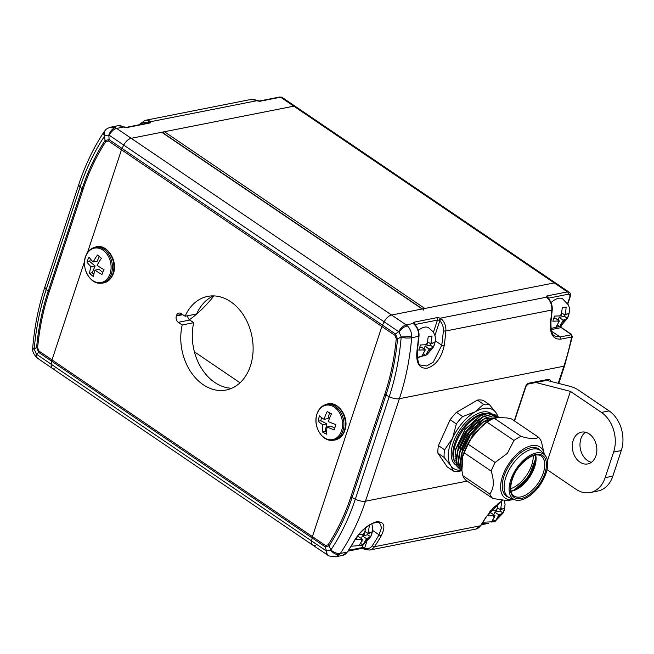<?xml version="1.0" encoding="UTF-8"?>
<svg xmlns="http://www.w3.org/2000/svg" width="654" height="654" viewBox="0 0 654 654"><rect width="100%" height="100%" fill="white"/><g stroke="black" fill="none" stroke-linecap="round" stroke-linejoin="round"><path stroke-width="0.98" d="M422.623 309.072A1.766 0.94 124.2 0 0 422.141 308.999L391.615 315.024A8.837 4.684 124.2 0 0 384.168 321.817L382.459 325.161A5.894 3.123 124.2 0 0 381.895 326.51L121.48 149.791L87.432 252.746L121.48 149.791A5.894 3.123 -55.8 0 1 122.045 148.433L123.753 145.098A8.837 4.684 -55.8 0 1 131.201 138.296L293.801 106.177L554.216 282.904L391.615 315.024L406.183 324.907L413.344 323.493A1.766 1.439 146.3 0 1 414.309 324.049L414.898 324.686A1.766 0.809 133.5 0 0 414.391 324.597L413.344 323.493A3.532 1.414 -161.7 0 1 414.056 322.185L436.709 317.705A3.532 1.414 -161.7 0 1 440.085 318.212L441.646 319.209A1.766 0.809 133.5 0 0 439.79 320.812L439.128 320.337L440.085 318.212L546.572 297.169A1.766 1.439 -33.7 0 1 547.537 297.725L548.126 298.371A1.766 0.809 133.5 0 0 547.619 298.273L546.572 297.169A3.532 1.414 -161.7 0 1 547.284 295.861L567.443 291.88L554.216 282.904A5.894 3.123 -55.8 0 1 555.826 283.149A5.894 3.123 124.2 0 0 554.216 282.904L424.822 308.467A1.766 0.94 124.2 0 0 423.163 310.225M163.026 132.901A1.766 0.94 -55.8 0 1 164.407 131.74L424.822 308.467M257.177 100.577L255.387 99.956A11.78 8.804 -101.2 0 0 251.103 99.424L259.564 100.986L279.724 97.005L282.185 97.454A5.894 3.123 124.2 0 0 280.574 97.201L293.801 106.177A5.894 3.123 -55.8 0 1 295.412 106.43A5.894 3.123 124.2 0 0 293.801 106.177L164.407 131.74M189.423 319.732A76.575 40.581 124.2 0 0 213.94 295.902M560.78 326.011L561.655 327.695L571.253 334.21A1.766 0.94 -55.8 0 0 570.77 334.137L570.836 334.848L560.086 336.974L551.477 331.137M396.259 338.649L394.844 335.298A5.894 3.123 -55.8 0 1 395.408 333.949L397.542 338.968A225.753 168.724 78.8 0 1 385.974 395.057L352.081 497.539A225.753 168.724 78.8 0 1 329.109 545.886L330.867 549.989A229.44 171.487 -101.2 0 0 355.318 499.174L352.081 497.539A5.894 2.363 18.3 0 1 350.879 496.836L384.773 394.362A224.224 167.579 -101.2 0 0 396.259 338.649A5.894 1.447 5.4 0 0 397.542 338.968L401.18 336.924L399.046 331.962A8.837 4.341 -45.3 0 1 407.442 325.929C410.017 328.512 411.431 331.823 411.709 335.862L411.668 337.717A235.996 176.376 78.8 0 1 399.373 398.711L563.887 366.207A235.996 176.376 -101.2 0 0 571.629 337.014L560.879 339.132C552.916 339.573 549.474 333.744 550.578 321.645A235.996 176.376 -101.2 0 0 551.804 310.037L445.84 330.973A235.996 176.376 78.8 0 1 444.221 345.484C441.556 357.828 435.834 365.406 427.062 368.227C419.132 368.684 415.764 362.896 416.958 350.863A1.766 0.49 7.8 0 0 417.391 350.609L419.01 336.123A1.766 0.425 4.9 0 1 418.576 336.352L411.668 337.717A8.837 2.109 4.9 0 1 401.172 337.39L401.18 336.924A8.837 1.488 -3.9 0 0 411.709 335.862M422.141 308.999L161.726 132.272L131.201 138.296L391.615 315.024A8.837 4.684 124.2 0 0 384.168 321.817L382.459 325.161A5.894 3.123 124.2 0 0 381.895 326.51L312.408 536.615A5.894 3.123 124.2 0 0 312.097 537.923L311.68 541.005A8.837 4.684 124.2 0 0 312.939 545.232A8.837 4.684 124.2 0 0 315.359 545.6M394.844 335.298L381.895 326.51L312.408 536.615L325.357 545.403L328.063 544.864A5.894 3.107 33.1 0 0 329.109 545.886L325.046 546.711L312.097 537.923L311.68 541.005A8.837 4.684 124.2 0 0 312.939 545.232L329.003 555.974L335.567 556.799L342.5 555.434A11.78 8.804 -101.2 0 0 347.233 552.09A235.996 176.376 -101.2 0 0 354.043 541.111C360.15 531.097 367.564 524.663 376.287 521.81C384.266 521.385 385.934 526.02 381.307 535.724A235.996 176.376 78.8 0 1 374.489 546.711L480.461 525.775A235.996 176.376 -101.2 0 0 485.947 517.052L501.912 500.572M417.391 350.609C417.391 360.501 418.527 365.324 420.816 365.079L426.621 365.97L433.283 362.152L441.752 345.214L435.319 340.848M548.126 298.371C551.118 301.412 552.491 305.222 552.238 309.8L551.003 321.392C550.717 330.049 551.911 334.922 554.592 335.993L560.086 336.974A1.766 1.324 78.8 0 1 560.879 339.132M348.696 550.259L362.202 547.586A1.766 0.711 -161.7 0 1 363.886 547.839L364.63 548.085A10.014 7.488 -101.2 0 0 372.289 545.706A234.222 175.059 -101.2 0 0 379.05 534.8L381.568 527.639L379.614 522.979C378.928 522.113 376.753 522.194 373.099 523.225C370.466 523.429 358.441 532.699 354.476 540.842A1.766 0.891 30 0 1 354.043 541.111M54.944 368.881A8.837 4.684 -55.8 0 1 52.524 368.504A8.837 4.684 -55.8 0 1 51.265 364.278L326.248 550.889L330.613 550.3A8.837 4.913 44.9 0 0 339.336 554.682L335.567 556.799M467.177 481.099L365.48 501.193A8.837 3.54 18.3 0 1 355.318 499.174L389.212 396.692A8.837 3.54 18.3 0 0 399.373 398.711L365.48 501.193A235.996 176.376 78.8 0 1 340.325 553.456L339.336 554.682M325.357 545.403A5.894 3.123 124.2 0 0 325.046 546.711L326.575 551.077A8.837 5.461 115.4 0 0 329.003 555.974M363.886 547.839L363.689 548.894L365.063 549.474L369.763 550.047L475.728 529.111A11.78 8.804 -101.2 0 0 480.461 525.775A1.766 0.94 33.7 0 0 480.878 525.522L475.728 529.111M366.493 542.46L364.63 548.085A1.766 1.038 113.9 0 0 365.063 549.474M372.617 530.435L379.05 534.8A1.766 0.891 30 0 0 381.307 535.724M444.221 345.484A1.766 0.49 -172.2 0 1 441.752 345.214A234.222 175.059 -101.2 0 0 443.355 330.81A10.014 7.488 -101.2 0 0 439.79 320.812L434.935 335.51M551.003 321.392A1.766 0.474 -172.8 0 1 550.578 321.645M485.947 517.052A1.766 0.899 30.7 0 0 486.38 516.783L493.418 507.717L502.362 500.629M548.722 380.873L547.055 380.309A1.766 1.324 -101.2 0 0 547.946 379.418C549.851 379.222 550.594 380.031 550.186 381.846M514.257 420.8L525.522 386.718A3.532 1.872 -55.8 0 1 528.841 383.187A1.766 1.324 -101.2 0 1 527.95 384.078L547.046 380.309A1.766 1.324 -101.2 0 0 547.055 380.309M571.253 334.21L572.356 336.524L571.629 337.014A1.766 1.324 -101.2 0 0 570.836 334.848M37.621 347.756L39.044 351.108A5.894 3.123 124.2 0 0 38.733 352.408L36.608 347.388A225.753 168.724 78.8 0 1 48.175 291.3L82.069 188.818A225.753 168.724 78.8 0 1 105.041 140.471L104.575 136.114A229.44 171.487 -101.2 0 0 80.115 186.93L82.069 188.818A5.894 2.363 -161.7 0 0 83.001 189.57L49.115 292.052A224.224 167.579 -101.2 0 0 37.621 347.756A5.894 1.447 -174.6 0 1 36.608 347.388L34.245 349.179L36.379 354.141A8.837 3.777 131.8 0 0 36.714 357.648L52.524 368.504A8.837 4.684 -55.8 0 1 51.265 364.278L51.682 361.196A5.894 3.123 -55.8 0 1 51.993 359.896L84.562 261.404L51.993 359.896L312.408 536.615A5.894 3.123 124.2 0 0 312.097 537.923L51.682 361.196A5.894 3.123 -55.8 0 1 51.993 359.896L39.044 351.108M108.531 141.002A5.894 3.123 -55.8 0 1 109.095 139.645L108.85 135.026A8.837 4.897 -66.9 0 1 115.276 127.661L110.935 127.113C108.033 127.963 106.136 129.034 105.237 130.326L105.237 130.326A8.837 5.477 -137.4 0 0 104.812 135.803L109.193 135.215L398.736 331.701L395.408 333.949L122.045 148.433A5.894 3.123 -55.8 0 0 121.48 149.791L108.531 141.002L105.825 141.55A5.894 3.107 -146.9 0 1 105.041 140.471L109.095 139.645L122.045 148.433L123.753 145.098A8.837 4.684 -55.8 0 1 131.201 138.296L116.641 128.413L123.81 126.999L122.159 126.271A1.766 1.038 -66.1 0 1 122.576 126.312L117.875 125.74A11.78 8.804 -101.2 0 1 122.159 126.271M104.575 136.114A8.837 4.692 -146.3 0 1 104.15 131.707C93.685 147.42 85.273 164.906 78.897 184.15A8.837 3.54 -161.7 0 0 80.115 186.93L46.23 289.411A229.44 171.487 -101.2 0 0 34.261 348.705L34.245 349.179A8.837 0.924 179.3 0 1 32.7 348.672L32.7 348.672C32.242 351.018 33.583 354.01 36.714 357.648M148.442 123.066L147.968 122.772A1.766 1.038 -66.1 0 1 149.414 120.892L150.551 121.718A3.532 1.414 -161.7 0 1 149.84 123.026L127.187 127.505A3.532 1.414 -161.7 0 1 123.81 126.999L122.576 126.312M148.499 122.927A1.766 1.439 -33.7 0 1 150.551 121.718L257.038 100.683A3.532 1.414 -161.7 0 0 260.415 101.182L280.574 97.201A1.766 1.324 78.8 0 0 279.724 97.005M255.804 99.997A1.766 1.038 113.9 0 0 255.387 99.956M213.58 295.894A47.717 35.659 -101.2 0 0 196.601 313.977L185.09 316.25L181.183 313.601A4.709 3.523 -101.2 0 0 178.91 313.078A4.709 3.523 -101.2 0 0 176.515 315.457L176.351 315.972A4.709 3.523 -101.2 0 0 178.297 322.316L182.204 324.964A47.717 35.659 -101.2 0 0 203.214 384.707A47.717 35.659 -101.2 0 0 226.194 390.013A47.717 35.659 -101.2 0 0 253.049 351.541A47.717 35.659 -101.2 0 0 230.666 301.698A47.717 35.659 -101.2 0 0 207.694 296.393A47.717 35.659 -101.2 0 0 185.09 316.25M187.608 315.751A4.709 3.523 -101.2 0 0 189.815 320.035L193.723 322.684A47.717 35.659 -101.2 0 0 214.733 382.435A47.717 35.659 -101.2 0 0 231.827 388.239M161.726 132.272A1.766 0.94 -55.8 0 1 162.208 132.345L422.427 308.941M51.265 364.278L51.682 361.196L38.733 352.408L36.379 354.141L51.265 364.278M193.723 322.684L182.204 324.964M573.215 440.322A16.203 12.107 -101.2 0 0 575.348 457.22A16.203 12.107 -101.2 0 0 587.725 463.931A16.203 12.107 -101.2 0 0 595.949 455.756A16.203 12.107 -101.2 0 0 593.816 438.859A16.203 12.107 -101.2 0 0 581.447 432.147A16.203 12.107 -101.2 0 0 573.215 440.322M585.453 432.245A16.203 12.107 -101.2 0 0 580.891 438.809A16.203 12.107 -101.2 0 0 591.396 462.321M621.3 450.541L613.624 452.061A29.455 22.015 -101.2 0 0 601.427 412.412L609.103 410.9A29.455 22.015 78.8 0 1 621.3 450.541L612.831 476.161A29.455 22.015 78.8 0 1 597.87 491.031L590.186 492.552A29.455 22.015 -101.2 0 0 605.146 477.682L612.831 476.161M613.624 452.061L605.146 477.682M609.103 410.9L578.103 389.858A11.78 4.725 18.3 0 0 570.01 386.334L546.752 380.366M535.888 382.508L570.427 391.378L547.463 460.792M570.427 391.378L601.427 412.412M547.022 469.605L576.01 489.274A29.455 22.015 -101.2 0 0 590.186 492.552M342.034 429.196A17.527 13.105 -101.2 0 0 333.082 406.412A17.527 13.105 -101.2 0 0 316.552 415.633A17.527 13.105 -101.2 0 0 325.504 438.425A17.527 13.105 -101.2 0 0 342.034 429.196M334.48 429.891A26.364 14.96 -62 0 1 335.012 427.226A26.364 14.96 -62 0 1 335.755 424.511A28.49 9.851 -166.7 0 1 328.365 421.601A28.49 16.162 -62 0 1 331.537 413.794A26.364 9.115 -166.7 0 1 327.253 411.513A28.49 16.162 118 0 0 324.082 419.32A28.49 9.851 -166.7 0 1 319.479 415.854A26.364 14.96 118 0 0 318.735 418.568A26.364 14.96 118 0 0 318.204 421.233A28.49 9.851 13.3 0 0 322.806 424.699A28.49 16.162 118 0 0 322.422 431.959A26.364 9.115 13.3 0 0 326.706 434.231A28.49 16.162 -62 0 1 327.09 426.98A28.49 9.851 13.3 0 0 334.48 429.891M327.09 426.98L331.112 426.187L334.799 428.141M324.082 419.32L328.104 418.527L329.469 412.772M318.204 421.233L320.836 420.718L326.837 423.906L325.054 431.436L326.632 432.278M321.564 417.636L320.836 420.718M322.806 424.699L326.837 423.906M322.422 431.959L325.054 431.436M109.545 275.162A17.527 13.105 -101.2 0 0 104.06 250.989A17.527 13.105 -101.2 0 0 86.083 255.493A17.527 13.105 -101.2 0 0 91.568 279.667A17.527 13.105 -101.2 0 0 109.545 275.162M101.942 274.476A26.364 12.843 -50 0 1 102.882 272.08A26.364 12.843 -50 0 1 104.043 269.652A28.49 12.867 -156.4 0 1 97.127 265.303A28.49 13.881 -50 0 1 101.46 258.281A26.364 11.911 -156.4 0 1 97.52 254.978A28.49 13.881 130 0 0 93.187 262.001A28.49 12.867 -156.4 0 1 89.058 257.096A26.364 12.843 130 0 0 87.898 259.532A26.364 12.843 130 0 0 86.957 261.919A28.49 12.867 23.6 0 0 91.086 266.816A28.49 13.881 130 0 0 89.541 273.29A26.364 11.911 23.6 0 0 93.481 276.593A28.49 13.881 -50 0 1 95.026 270.118A28.49 12.867 23.6 0 0 101.942 274.476M95.026 270.118L99.056 269.325L102.743 272.416M93.187 262.001L97.209 261.208L99.245 256.54M86.957 261.919L89.59 261.396L95.108 266.023L92.173 272.767L93.865 274.181M90.563 259.172L89.59 261.396M91.086 266.816L95.108 266.023M89.541 273.29L92.173 272.767M561.999 313.062L564.95 315.065L569.144 313.201L567.435 318.351L560.682 326.076L550.938 328.521M551.052 302.614A16.203 8.584 124.2 0 1 562.391 298.641L568.424 304.936L569.127 307.102C569.781 308.255 569.601 311.075 568.604 315.563L567.451 318.326L563.258 320.19L559.701 326.559L555.859 327.319L559.423 320.951L552.859 321.204L554.551 316.086L561.116 315.825L562.301 307.846L566.143 307.086L565.571 313.192L564.5 316.323L567.451 318.326M553.987 318.4L555.287 318.146L559.423 320.951M558.214 320.133L559.129 317.386L564.5 316.323M559.129 317.386L563.258 320.19M557.715 325.21L559.701 326.559M427.92 341.944L430.88 343.947L435.065 342.083L433.373 347.209L434.526 344.445C436.079 338.437 435.18 337.096 435.024 335.87L433.463 332.109L428.313 327.523A16.203 8.584 124.2 0 0 418.339 330.319M419.909 347.282L421.209 347.029L425.345 349.833L418.781 350.086L420.481 344.969L427.037 344.707L428.223 336.728L432.065 335.968L430.88 343.947M423.637 354.092L425.623 355.441L429.179 349.072L433.373 347.209L426.76 354.852L417.227 357.444M425.345 349.833L421.789 356.201L425.623 355.441M424.144 349.015L425.051 346.268L430.422 345.206L430.847 343.93M430.422 345.206L433.373 347.209M425.051 346.268L429.179 349.072M365.218 531.53L368.177 533.533L372.371 531.669L370.663 536.82L366.485 538.659L362.929 545.027L359.087 545.788L362.643 539.419L356.087 539.673L357.305 536.558M371.799 523.78L372.698 528.179L371.824 534.032L370.671 536.795L367.728 534.792L368.145 533.517M365.643 527.778L364.335 534.293L358.768 534.686M368.177 533.533L369.363 525.563L368.088 525.947M357.207 536.869L358.506 536.615L362.643 539.419M361.441 538.602L362.349 535.855L367.728 534.792M362.349 535.855L366.485 538.659M360.934 543.678L362.929 545.027M489.593 513.112L490.892 512.859L495.029 515.663L488.464 515.916L490.157 510.79L496.721 510.537L498.005 503.621M499.631 502.362L501.749 501.798L500.555 509.777L504.749 507.913L503.04 513.063L494.726 521.712L483.036 522.211M493.32 519.922L495.307 521.271L498.863 514.902L503.057 513.038L504.209 510.275L505.076 504.422L504.455 500.809M495.029 515.663L491.465 522.031L495.307 521.271M497.604 507.774L500.555 509.777M493.819 514.845L494.735 512.098L500.106 511.036L500.531 509.76M500.106 511.036L503.057 513.038M494.735 512.098L498.863 514.902M544.986 455.282L541.569 451.554A28.277 14.985 124.2 0 0 540.147 450.32A28.277 14.985 124.2 0 0 513.594 462.909A28.277 14.985 124.2 0 0 506.163 494.857A28.277 14.985 124.2 0 0 508.395 497.114A28.277 14.985 124.2 0 0 510.063 497.98L514.788 499.779A27.1 14.355 124.2 0 0 539.64 485.521A27.1 14.355 124.2 0 0 545.755 456.263A27.1 14.355 124.2 0 0 544.986 455.282A27.1 14.355 124.2 0 0 519.219 464.839A27.1 14.355 124.2 0 0 511.052 496.778A27.1 14.355 124.2 0 0 514.788 499.779M514.673 490.263A24.738 13.113 124.2 0 0 536.1 458.691M453.328 471.052L450.794 465.64L444.131 457.424L437.927 453.214L447.132 466.842L453.328 471.052A38.292 20.29 124.2 0 0 459.141 471.321L461.904 470.602L462.819 456.329L464.332 452.887L491.203 471.125A38.292 20.29 124.2 0 1 495.119 462.476L507.357 453.377L513.979 440.461L487.107 422.222L482.333 425.517L470.553 439.275L468.248 444.246A38.292 20.29 124.2 0 0 464.332 452.887M461.43 470.226A35.341 18.729 -55.8 0 1 450.794 465.64A35.341 18.729 -55.8 0 1 452.552 438.262L456.353 423.915L450.148 419.704L438.417 445.595L444.614 449.797L452.552 438.262A35.341 18.729 -55.8 0 1 462.386 422.852A35.341 18.729 -55.8 0 1 475.18 411.832L483.584 404.303A38.292 20.29 124.2 0 1 489.388 404.573L496.059 412.788L498.291 416.99M444.614 449.797A38.292 20.29 124.2 0 0 444.131 457.424M438.417 445.595A38.292 20.29 124.2 0 0 437.927 453.214M450.148 419.704A38.292 20.29 124.2 0 1 456.451 412.355L462.648 416.557A38.292 20.29 124.2 0 0 459.402 420.089A38.292 20.29 124.2 0 0 456.353 423.915M456.451 412.355L477.379 400.101A38.292 20.29 124.2 0 1 483.192 400.362L489.388 404.573M477.379 400.101L483.584 404.303M462.648 416.557L475.18 411.832A35.341 18.729 -55.8 0 1 496.059 412.788A35.341 18.729 -55.8 0 1 497.825 416.655M454.98 456.917A26.512 14.045 124.2 0 0 456.386 456.844M455.446 458.38A29.455 15.606 124.2 0 1 455.119 458.446A28.277 14.985 124.2 0 0 456.525 458.291M455.2 459.026A28.277 14.985 124.2 0 0 456.533 458.961M490.271 419.909A34.163 18.108 124.2 0 0 490.32 418.781M461.904 470.586L462.869 475.703A38.292 20.29 124.2 0 0 464.201 478.221A38.292 20.29 124.2 0 0 465.942 480.257L492.814 498.495A38.292 20.29 124.2 0 1 491.072 496.451A38.292 20.29 124.2 0 1 489.74 493.942C493.925 488.84 494.408 481.238 491.203 471.125M462.869 475.703L489.74 493.942M482.333 425.517A36.518 19.35 124.2 0 1 493.484 418.364L494.571 417.922L494.105 418.135L520.968 436.365C530.468 439.136 536.264 439.406 538.365 437.158L511.502 418.928L506.997 417.939L496.124 417.44L494.105 418.135A38.292 20.29 124.2 0 0 487.107 422.222M520.968 436.365A38.292 20.29 124.2 0 0 513.979 440.461M513.938 499.452A30.926 16.391 -55.8 0 1 513.423 499.55A30.926 16.391 -55.8 0 1 500.588 487.369A30.926 16.391 -55.8 0 1 512.957 458.282A30.926 16.391 -55.8 0 1 544.275 454.097L541.438 441.712A38.292 20.29 124.2 0 0 538.365 437.158M540.294 450.426A28.572 15.14 124.2 0 0 538.659 448.955A28.572 15.14 124.2 0 0 511.829 461.675A28.572 15.14 124.2 0 0 504.324 493.958A28.572 15.14 124.2 0 0 506.572 496.239A28.572 15.14 124.2 0 0 508.542 497.212M544.275 454.097A30.926 16.391 -55.8 0 1 544.365 454.612M513.423 499.55L507.3 500.645L492.814 498.495M468.248 444.246L495.119 462.476M470.553 439.275A36.518 19.35 124.2 0 0 462.819 456.329M466.858 445.766L474.681 433.152L484.589 423.661M471.174 438.548L481.548 426.433M462.059 468.133L462.051 452.911L470.455 435.131L483.077 422.222L496.868 417.473M462.035 468.526L461.757 452.87L470.61 434.379L484.009 421.25L498.037 417.53M461.928 470.218L461.078 469.139L459.361 452.895L469.155 432.155L484.679 418.274L492.83 415.862L499.239 417.579L484.851 418.486L469.368 432.384L459.607 453.108L461.34 469.31L461.937 470.103M461.634 470.365L459.018 467.733L457.293 451.497L467.087 430.749L482.611 416.868L490.762 414.456L497.114 416.14M461.887 470.537L459.271 467.912L457.547 451.669L467.34 430.921L482.865 417.039L491.015 414.636L498.111 416.892M460.768 469.703L457.203 466.506L455.478 450.263L465.272 429.523L480.804 415.642L488.947 413.23L496.043 415.494M459.697 469.049L456.95 466.335L455.225 450.091L465.019 429.343L480.543 415.462L488.693 413.058L495.045 414.734M484.802 413.737A30.803 16.325 124.2 0 0 460.244 434.174A30.803 16.325 124.2 0 0 455.307 462.901M457.326 464.7L455.421 450.549M459.386 466.106L457.489 451.955M456.525 457.964L458.626 445.292L465.264 432.327L474.101 422.312L484.614 415.936M458.593 459.37L460.694 446.698L467.332 433.725L476.169 423.718L486.682 417.342M460.661 460.776L462.762 448.096L469.392 435.131L478.238 425.116L488.751 418.748M483.886 421.666L493.844 418.217M463.612 453.647L473.046 434.338L487.631 421.495M515.646 489.65A26.512 14.045 124.2 0 0 535.888 459.819M511.837 490.982A27.689 14.674 124.2 0 0 535.716 455.789M510.725 488.677A24.149 12.802 124.2 0 0 533.173 455.609M240.026 382.778L194.393 351.811M456.181 460.759A31.22 16.546 -55.8 0 1 455.593 460.866M570.77 334.137L561.173 327.621L551.118 329.608M328.063 544.864A224.224 167.579 -101.2 0 0 350.879 496.836M330.867 549.989A8.837 4.692 33.7 0 0 340.325 553.456L347.233 552.09A1.766 0.94 33.7 0 0 347.65 551.837L342.5 555.434M416.958 350.863A235.996 176.376 -101.2 0 0 418.576 336.352A11.78 8.804 -101.2 0 0 414.391 324.597M528.841 383.187L547.946 379.418M558.23 383.309L563.887 366.207A2.943 1.177 -161.7 0 0 564.615 365.733L558.753 383.448M433.463 332.109L437.436 320.084L414.783 324.572M419.116 357.509A19.146 10.145 -55.8 0 1 417.342 358.278M567.656 303.423L569.675 297.317A4.12 2.183 124.2 0 0 568.171 294.259L548.011 298.257M348.157 551.077L361.302 548.477A1.766 1.324 78.8 0 0 362.202 547.586L363.027 545.093M371.995 523.691A19.146 10.145 -55.8 0 1 371.954 524.197M481.924 523.936L485.963 523.135M384.773 394.362A5.894 2.363 18.3 0 0 385.974 395.057L389.212 396.692A229.44 171.487 -101.2 0 0 401.172 337.39M441.646 319.209A11.78 8.804 78.8 0 1 445.84 330.973A1.766 0.425 -175.1 0 1 443.355 330.81M552.238 309.8A1.766 0.425 -175.1 0 1 551.804 310.037A11.78 8.804 -101.2 0 0 547.619 298.273M372.289 545.706A1.766 0.94 33.7 0 0 374.489 546.711A11.78 8.804 78.8 0 1 369.763 550.047M398.736 331.701A8.837 4.684 -55.8 0 1 406.183 324.907L407.442 325.929M326.248 550.889A8.837 4.684 124.2 0 0 327.507 555.107M568.171 294.259A1.766 1.324 78.8 0 0 567.443 291.88A5.894 3.123 -55.8 0 1 569.054 292.125L282.185 97.454M439.128 320.337A1.766 0.711 18.3 0 0 437.436 320.084A1.766 1.324 -101.2 0 0 436.709 317.705M414.056 322.185A1.766 1.324 -101.2 0 1 414.783 324.564A1.766 0.711 18.3 0 0 414.767 324.564M548.019 298.24A1.766 0.711 18.3 0 0 547.995 298.24A1.766 1.324 78.8 0 0 547.284 295.861M561.655 327.695A1.766 0.94 124.2 0 0 561.173 327.621A1.766 1.324 78.8 0 1 560.372 326.281M567.868 303.799L570.108 297.03A1.766 0.711 -161.7 0 1 569.675 297.317M527.95 384.078L525.963 386.432A1.766 0.711 -161.7 0 1 525.522 386.718M105.825 141.55A224.224 167.579 -101.2 0 0 83.001 189.57M78.897 184.15L45.003 286.624A8.837 3.54 -161.7 0 0 46.23 289.411L48.175 291.3A5.894 2.363 -161.7 0 0 49.115 292.052M147.869 123.05L147.968 122.772A10.014 7.488 -101.2 0 0 140.847 124.44M251.103 99.424L145.131 120.361A11.78 8.804 78.8 0 1 149.414 120.892M115.276 127.661L116.641 128.413A8.837 4.684 -55.8 0 0 109.193 135.215M104.15 131.707L105.237 130.326M34.261 348.705A8.837 2.109 -175.1 0 1 32.749 347.348L32.7 348.672M36.706 354.394A8.837 4.684 124.2 0 0 37.965 358.621M127.187 127.505A1.766 1.324 -101.2 0 0 126.336 127.309L148.989 122.829A1.766 1.324 78.8 0 1 149.84 123.026M139.972 124.612A1.766 0.94 -146.3 0 1 139.989 123.949L139.482 124.71M259.564 100.986A1.766 1.324 78.8 0 1 260.415 101.182M189.815 320.035L178.297 322.316M182.793 314.697L176.351 315.972M182.245 314.329L176.515 315.457M332.297 440.297C322.43 441.466 313.356 427.021 316.528 415.47C317.942 409.968 320.861 406.387 325.275 404.736A18.206 13.611 78.8 0 1 339.532 410.516A18.206 13.611 78.8 0 1 343.342 429.302A18.206 13.611 78.8 0 1 332.297 440.297L333.646 440.207A18.386 13.742 -101.2 0 0 344.797 429.106A18.386 13.742 -101.2 0 0 340.947 410.14A18.386 13.742 -101.2 0 0 326.559 404.303C337.08 399.986 349.015 415.74 345.337 428.811C343.448 435.719 339.549 439.513 333.646 440.207M100.822 283.207C89.786 284.621 80.458 266.693 86.091 255.215C87.816 251.389 90.383 248.872 93.8 247.653A18.206 13.611 78.8 0 1 109.014 254.864A18.206 13.611 78.8 0 1 110.812 275.383A18.206 13.611 78.8 0 1 100.822 283.207L102.171 283.117A18.386 13.742 -101.2 0 0 112.259 275.22A18.386 13.742 -101.2 0 0 110.444 254.496A18.386 13.742 -101.2 0 0 95.075 247.22C106.79 242.323 119.224 262.001 112.799 274.917C110.477 279.928 106.937 282.667 102.171 283.117M562.636 322.07A5.894 3.123 124.2 0 0 564.664 319.912M558.017 321.228A5.894 3.123 124.2 0 0 558.802 322.823M561.737 313.953A5.894 3.123 124.2 0 0 559.71 316.103M566.356 314.787A5.894 3.123 124.2 0 0 565.571 313.192M427.659 342.835A5.894 3.123 124.2 0 0 425.631 344.985M432.286 343.669A5.894 3.123 124.2 0 0 431.501 342.075M428.566 350.953A5.894 3.123 124.2 0 0 430.585 348.795M423.939 350.111A5.894 3.123 124.2 0 0 424.724 351.705M365.864 540.539A5.894 3.123 124.2 0 0 367.891 538.381M361.237 539.697A5.894 3.123 124.2 0 0 362.022 541.291M364.957 532.421A5.894 3.123 124.2 0 0 362.929 534.571M369.584 533.255A5.894 3.123 124.2 0 0 368.799 531.661M497.342 508.665A5.894 3.123 124.2 0 0 495.315 510.815M501.961 509.499A5.894 3.123 124.2 0 0 501.177 507.905M498.242 516.774A5.894 3.123 124.2 0 0 500.269 514.624M493.623 515.941A5.894 3.123 124.2 0 0 494.408 517.535M520.494 464.798A25.326 13.423 124.2 0 0 512.18 495.462A25.326 13.423 124.2 0 0 536.313 488.244A25.326 13.423 124.2 0 0 544.627 457.587A25.326 13.423 124.2 0 0 520.494 464.798M514.011 495.945A24.149 12.802 124.2 0 0 535.119 487.14A24.149 12.802 124.2 0 0 543.041 457.906A24.149 12.802 124.2 0 0 541.136 455.977C536.092 453.018 529.233 456.026 520.559 465.002C510.373 476.251 508.027 493.165 514.011 495.945M511.068 491.219A24.149 12.802 124.2 0 0 529.487 477.256A24.149 12.802 124.2 0 0 535.659 454.988M486.257 413.377A30.043 15.917 124.2 0 0 460.383 431.893A30.043 15.917 124.2 0 0 454.841 461.969M490.516 413.099A31.22 16.546 124.2 0 0 461.348 427.667A31.22 16.546 124.2 0 0 453.435 462.558A31.22 16.546 124.2 0 0 456.329 465.321M516.766 489.069A25.915 13.734 124.2 0 0 535.765 461.078M361.302 548.477L363.689 548.894M347.65 551.837L354.476 540.842M414.898 324.686C417.89 327.728 419.263 331.545 419.01 336.123M570.108 297.03C570.803 294.537 570.443 292.902 569.054 292.125M481.385 524.761L488.538 523.347M480.878 525.522L486.38 516.783M525.963 386.432L514.534 420.988M572.356 336.532L564.615 365.733M110.935 127.113L117.875 125.74M45.003 286.624C38.668 305.835 34.58 326.076 32.749 347.348M148.989 122.829L148.532 123.434M126.336 127.309L123.949 126.892M145.131 120.361L139.989 123.949M52.524 368.504L312.939 545.232M325.275 404.736L326.559 404.303M93.8 247.653L95.075 247.22M351.255 546.221L362.627 545.313L370.663 536.82M265.557 99.8L261.028 100.7M487.68 419.696L489.029 420.612M508.395 497.114L504.945 494.776M540.147 450.32L536.697 447.982M511.044 491.121L517.502 488.652L524.721 482.758L529.446 476.823L533.721 468.738L535.651 461.896L535.561 455.004M513.856 490.402L528.792 476.791L535.92 457.882"/></g></svg>

